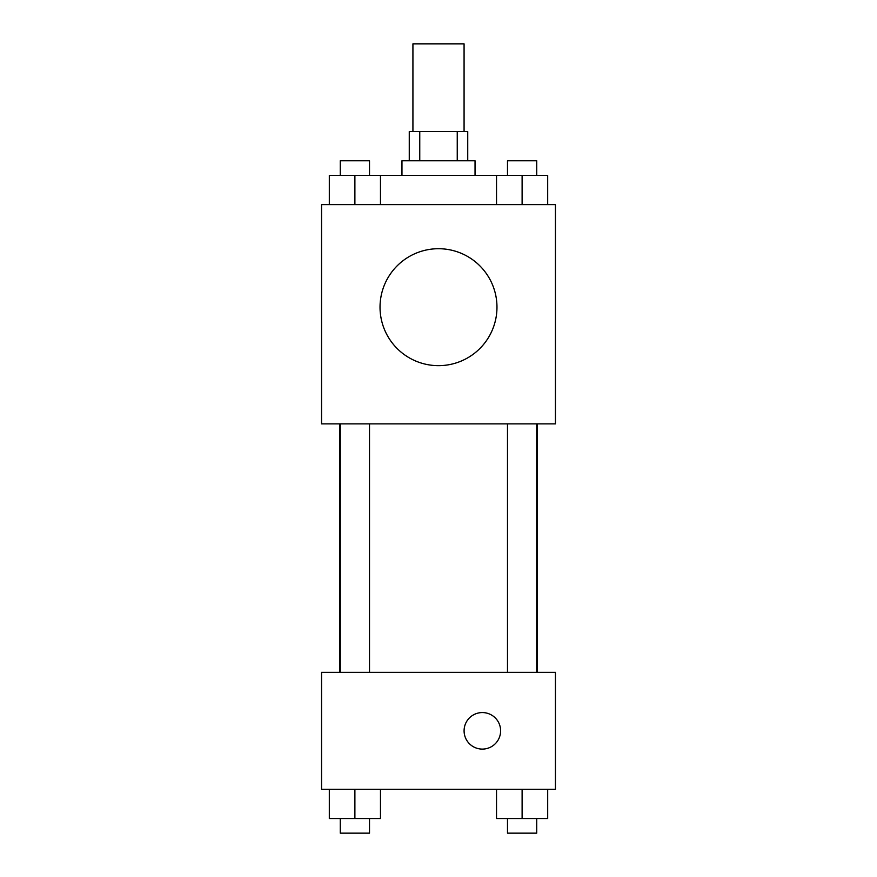 <?xml version="1.0" encoding="UTF-8"?>
<svg xmlns="http://www.w3.org/2000/svg" width="877" height="877" viewBox="0 0 877 877"><rect width="100%" height="100%" fill="white"/><g stroke="black" fill="none" stroke-linecap="round" stroke-linejoin="round"><path stroke-width="1.32" d="M464.076 131.55L464.076 43.85L412.924 43.85L412.924 131.55M419.754 160.787L419.754 131.55L409.263 131.55L409.263 160.787M419.754 131.55L467.737 131.55L467.737 160.787M457.246 160.787L457.246 131.55M401.962 175.4L401.962 160.787L475.038 160.787L475.038 175.4M496.525 204.637L496.525 175.4L329.313 175.4L329.313 204.637M321.563 204.637L555.437 204.637L555.437 423.887L321.563 423.887L321.563 204.637M438.5 365.654A58.463 58.463 0 0 1 387.864 277.954A58.463 58.463 0 0 1 489.136 277.954A58.463 58.463 0 0 1 438.5 365.654M321.563 672.363L555.437 672.363L555.437 789.3L321.563 789.3L321.563 672.363M482.35 749.101A18.274 18.274 0 0 1 466.531 721.694A18.274 18.274 0 0 1 498.169 721.694A18.274 18.274 0 0 1 482.35 749.101M496.525 789.3L496.525 818.537L547.687 818.537L547.687 789.3L547.687 818.537M522.111 818.537L522.111 789.3M536.724 818.537L536.724 833.15L507.487 833.15L507.487 818.537M329.313 789.3L329.313 818.537L380.475 818.537L380.475 789.3L380.475 818.537M354.889 818.537L354.889 789.3M369.513 818.537L369.513 833.15L340.276 833.15L340.276 818.537M496.525 175.4L547.687 175.4L547.687 204.637L547.687 175.4M522.111 204.637L522.111 175.4M536.724 175.4L536.724 160.787L507.487 160.787L507.487 175.4M354.889 204.637L354.889 175.4M380.475 204.637L380.475 175.4L380.475 204.637M369.513 175.4L369.513 160.787L340.276 160.787L340.276 175.4M537.305 672.363L537.305 423.887M339.695 672.363L339.695 423.887M507.487 423.887L507.487 672.363M536.724 423.887L536.724 672.363M369.513 672.363L369.513 423.887M340.276 672.363L340.276 423.887"/></g></svg>
